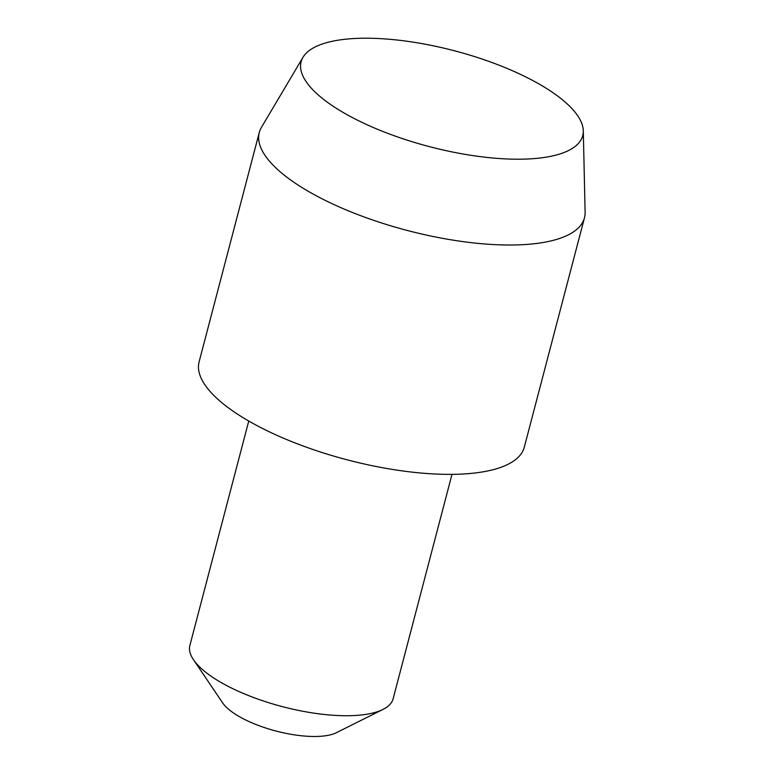 <?xml version="1.0" encoding="UTF-8"?>
<svg xmlns="http://www.w3.org/2000/svg" width="775" height="775" viewBox="0 0 775 775"><rect width="100%" height="100%" fill="white"/><g stroke="black" fill="none" stroke-linecap="round" stroke-linejoin="round"><path stroke-width="1.16" d="M302.996 57.302L261.446 127.342A168.097 57.195 14.7 0 0 259.276 132.506A168.097 57.195 14.7 0 0 341.455 207.903A168.097 57.195 14.7 0 0 584.466 217.814A168.097 57.195 14.7 0 0 585.115 212.253L583.294 130.839A145.574 49.532 14.7 0 0 511.578 70.351A145.574 49.532 14.7 0 0 302.996 57.302A145.574 49.532 14.7 0 0 372.291 127.071A145.574 49.532 14.7 0 0 583.294 130.839M259.276 132.506L199.107 361.847A168.097 57.195 14.7 0 0 281.286 437.255A168.097 57.195 14.7 0 0 524.307 447.165L584.466 217.814M248.756 421.028L189.885 645.41A105.061 35.747 14.7 0 0 193.488 659.728A105.061 35.747 14.7 0 0 241.248 692.54A105.061 35.747 14.7 0 0 382.966 709.435A105.061 35.747 14.7 0 0 393.138 698.74L451.999 474.348M193.488 659.728L222.667 702.896A63.037 21.448 14.7 0 0 251.323 722.581A63.037 21.448 14.7 0 0 336.36 732.714L382.966 709.435"/></g></svg>
